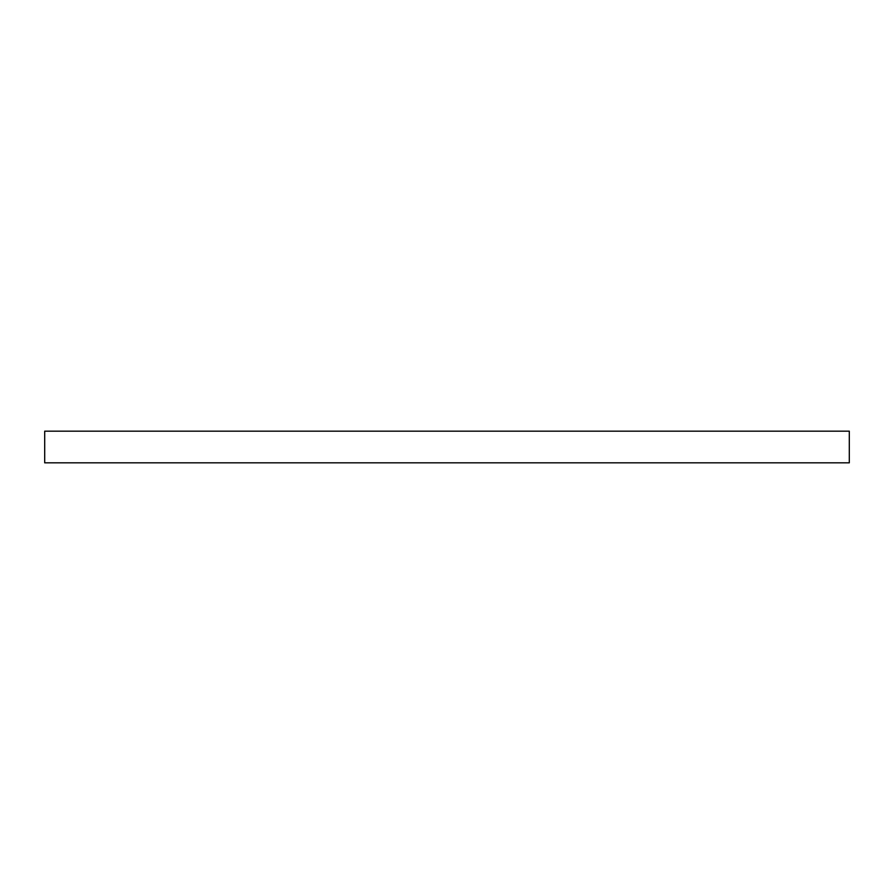 <?xml version="1.0" encoding="UTF-8"?>
<svg xmlns="http://www.w3.org/2000/svg" width="894" height="894" viewBox="0 0 894 894"><rect width="100%" height="100%" fill="white"/><g stroke="black" fill="none" stroke-linecap="round" stroke-linejoin="round"><path stroke-width="1.34" d="M849.3 462.835L44.7 462.835L44.7 431.165L849.3 431.165L849.3 462.835"/></g></svg>
